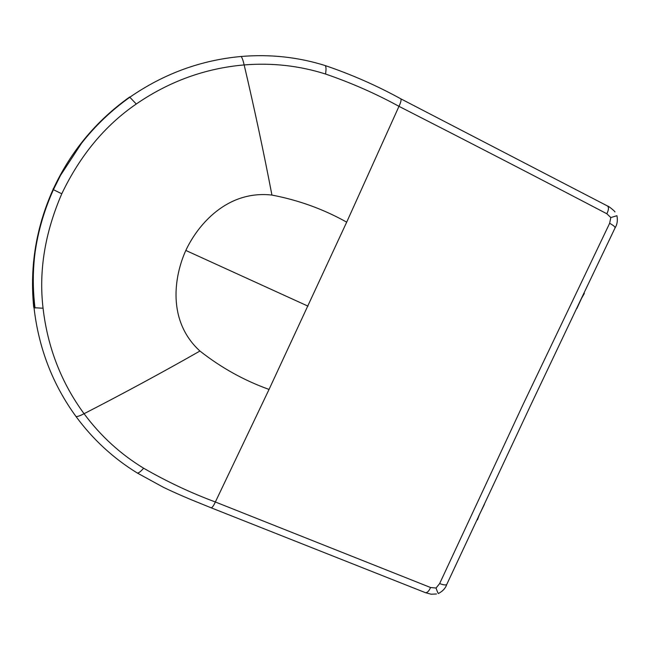 <?xml version="1.0" encoding="UTF-8"?>
<svg xmlns="http://www.w3.org/2000/svg" width="650" height="650" viewBox="0 0 650 650"><rect width="100%" height="100%" fill="white"/><g stroke="black" fill="none" stroke-linecap="round" stroke-linejoin="round"><path stroke-width="0.97" d="M582.376 296.481L576.875 308.523M484.388 504.449L478.587 516.311M35.027 308.002C31.249 278.119 33.589 248.398 42.039 218.855M240.435 56.55L241.093 56.485C242.06 57.468 243.084 60.279 244.164 64.927C254.54 109.176 263.794 152.555 271.928 195.073C226.931 189.946 197.608 225.136 185.819 250.445C174.265 275.901 166.79 320.726 199.94 351.041C162.459 372.361 123.841 393.25 84.061 413.717C61.311 382.688 47.637 347.523 43.062 308.222C38.667 270.977 44.907 232.83 61.774 193.789C80.145 155.391 104.975 125.466 136.264 104.016C169.26 81.347 205.229 68.315 244.164 64.927C272.188 62.676 299.309 65.707 325.536 74.027C351.284 82.867 375.757 93.641 398.978 106.332C400.912 102.188 401.497 99.669 400.741 98.784C376.878 85.646 351.674 74.571 325.146 65.544L324.911 65.471M271.928 195.073C298.626 200.168 323.537 209.194 346.686 222.154L398.978 106.34C472.387 143.812 541.678 179.619 606.84 213.761L610.821 217.563L609.643 223.299L523.25 404.097L439.652 583.578L436.028 588.047L430.576 587.511L215.361 501.987C190.824 492.879 166.904 481.618 143.618 468.203C120.421 454.098 100.571 435.931 84.061 413.717C80.088 415.789 77.407 416.731 76.017 416.528L75.676 416.073M606.84 213.761C608.749 209.828 608.961 207.236 607.466 205.985L607.466 205.977C608.887 206.034 616.257 212.591 614.859 211.9M614.437 229.198L615.071 227.882C617.232 224.461 617.849 220.407 616.931 215.703L610.821 217.563M436.028 588.047C437.556 592.418 438.449 594.181 438.701 593.344C442.869 591.11 445.559 588.128 446.786 584.383L529.872 406.924L580.897 299.479L584.326 293.467M580.954 299.366L615.071 227.882C615.225 226.907 613.413 225.379 609.643 223.299M215.361 501.979L269.043 389.431C244.181 380.51 221.146 367.713 199.94 351.041M436.516 593.97L431.169 594.23L425.401 592.654C427.188 592.906 428.911 591.191 430.576 587.511M439.652 583.578C443.657 585.057 446.038 585.325 446.786 584.383L447.631 582.554M477.449 519.87L479.651 513.955M269.043 389.431L346.686 222.154M308.011 306.15L185.819 250.445M136.264 104.016L129.634 97.013C95.997 120.965 70.468 151.791 53.056 189.507L61.774 193.789M137.118 472.907L137.304 473.021C113.417 458.372 92.983 439.546 76.017 416.528C52.683 384.499 38.683 348.229 34.019 307.718L33.727 307.287C29.648 266.654 36.091 227.394 53.056 189.507L53.276 188.541M325.536 74.027C326.276 69.355 326.146 66.528 325.146 65.544C298.041 57.07 270.026 54.047 241.093 56.485C201.004 60.125 163.979 73.661 130.016 97.102M143.618 468.203C140.774 471.526 138.669 473.135 137.304 473.021L163.451 487.329C174.923 492.903 190.003 499.233 191.263 499.728L211.096 507.788C212.176 507.756 213.598 505.814 215.361 501.987M130.024 97.11C111.694 110.086 95.542 125.458 81.559 143.219L60.515 175.378L53.365 189.759C36.392 227.711 29.941 267.028 34.028 307.726L43.062 308.222M400.757 98.792L607.466 205.977M583.895 293.199L584.317 293.386M425.392 592.654L211.112 507.796"/></g></svg>
